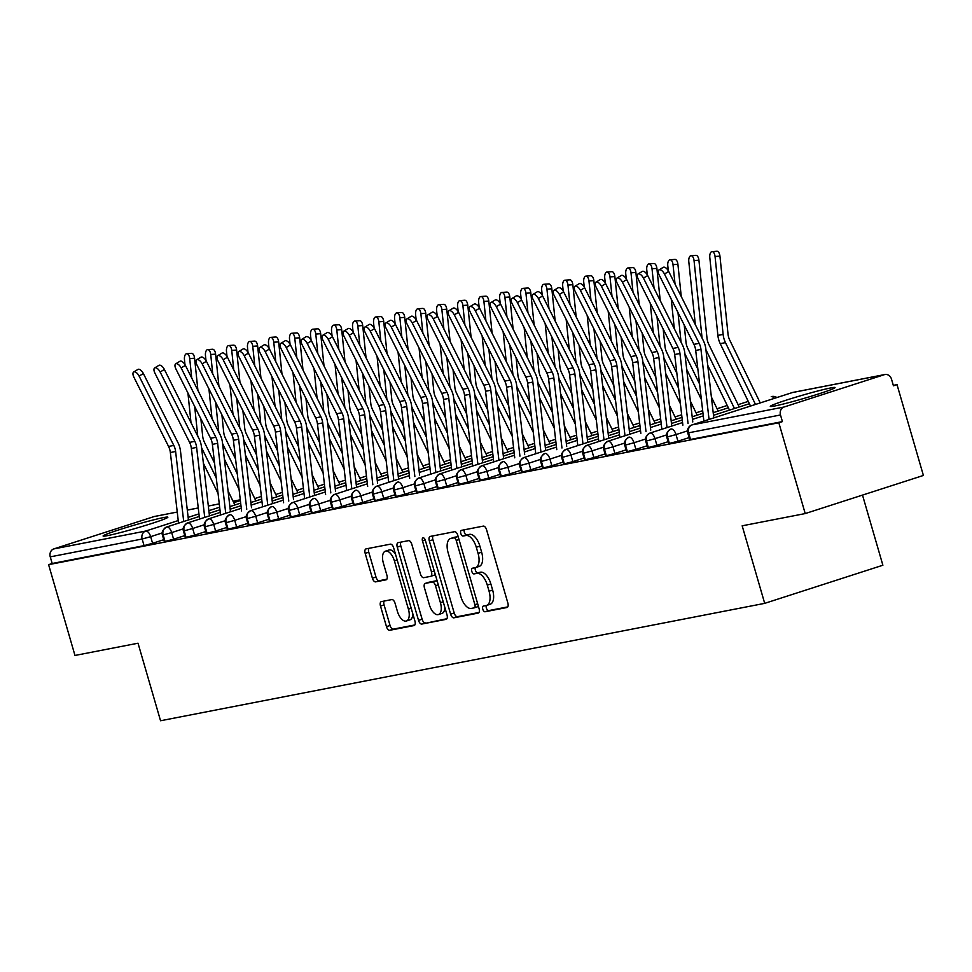 <?xml version="1.0" encoding="UTF-8"?>
<svg xmlns="http://www.w3.org/2000/svg" width="972" height="972" viewBox="0 0 972 972"><rect width="100%" height="100%" fill="white"/><g stroke="black" fill="none" stroke-linecap="round" stroke-linejoin="round"><path stroke-width="1.46" d="M482.792 609.201A2.977 1.458 -107.9 0 0 485.064 611.765L506.971 607.5A4.24 2.09 -107.9 0 0 507.092 607.476A4.24 2.09 -107.9 0 0 507.858 603.029L486.571 529.776A4.24 2.09 -107.9 0 0 483.327 526.107L461.408 530.36A2.977 1.458 -107.9 0 0 461.323 530.384A2.977 1.458 -107.9 0 0 460.801 533.494A2.977 1.458 -107.9 0 0 463.061 536.058L465.904 535.511A13.584 6.683 -107.9 0 1 476.292 547.248L478.066 553.36A13.584 6.683 -107.9 0 1 475.624 567.563A13.584 6.683 -107.9 0 1 475.247 567.66L472.404 568.219A2.977 1.458 -107.9 0 0 472.319 568.231A2.977 1.458 -107.9 0 0 471.797 571.342A2.977 1.458 -107.9 0 0 474.069 573.917L476.9 573.359A13.584 6.683 -107.9 0 1 487.288 585.108L489.062 591.207A13.584 6.683 -107.9 0 1 486.62 605.41A13.584 6.683 -107.9 0 1 486.243 605.52L483.4 606.066A2.977 1.458 -107.9 0 0 483.315 606.091A2.977 1.458 -107.9 0 0 482.792 609.201M486.352 605.495A2.977 1.458 -107.9 0 0 486.365 608.035A2.977 1.458 -107.9 0 0 488.637 610.61L507.773 606.893M464.349 529.789A2.977 1.458 -107.9 0 0 464.373 532.34A2.977 1.458 -107.9 0 0 466.645 534.904L469.488 534.357L465.904 535.511M475.344 567.636A2.977 1.458 -107.9 0 0 475.369 570.187A2.977 1.458 -107.9 0 0 477.641 572.763L480.484 572.204L476.9 573.359M163.418 517.602A33.728 1.737 163.8 0 1 167.864 517.201A33.728 1.737 163.8 0 1 144.208 525.828A33.728 1.737 163.8 0 1 107.54 535.621A33.728 1.737 163.8 0 1 103.093 536.022A33.728 1.737 163.8 0 1 126.749 527.395A33.728 1.737 163.8 0 1 163.418 517.602M830.61 387.962A33.728 1.737 163.8 0 1 835.057 387.561A33.728 1.737 163.8 0 1 811.401 396.187A33.728 1.737 163.8 0 1 774.733 405.98A33.728 1.737 163.8 0 1 770.286 406.381A33.728 1.737 163.8 0 1 793.942 397.755A33.728 1.737 163.8 0 1 830.61 387.962M381.376 601.595A4.24 2.09 -107.9 0 0 381.255 601.632A4.24 2.09 -107.9 0 0 380.502 606.066L386.467 626.624A4.24 2.09 -107.9 0 0 389.711 630.293L414.048 625.567A4.24 2.09 -107.9 0 0 414.169 625.531A4.24 2.09 -107.9 0 0 414.935 621.096L393.648 547.831A4.24 2.09 -107.9 0 0 390.404 544.162L366.067 548.888A4.24 2.09 -107.9 0 0 365.946 548.925A4.24 2.09 -107.9 0 0 365.18 553.36L372.398 578.194A4.24 2.09 -107.9 0 0 375.642 581.864L386.054 579.834A4.24 2.09 -107.9 0 0 386.176 579.798A4.24 2.09 -107.9 0 0 386.941 575.363L383.357 563.055A11.348 5.589 -107.9 0 1 385.398 551.173A11.348 5.589 -107.9 0 1 394.401 560.905L408.41 609.14A11.348 5.589 -107.9 0 1 406.381 621.011A11.348 5.589 -107.9 0 1 397.378 611.279L395.045 603.248A4.24 2.09 -107.9 0 0 391.789 599.578L381.376 601.595M884.326 374.682L792.447 392.53L692.173 424.873L784.052 407.013L884.326 374.682A6.488 5.638 79 0 1 884.897 374.524A6.488 5.638 79 0 1 891.506 379.165L893.438 385.799L897.022 384.645L923.4 475.454L805.217 513.568L778.827 422.759L782.411 421.605L780.492 414.971L688.601 432.819L690.533 439.453L782.411 421.605M805.217 513.568L742.171 525.816L764.697 603.357L160.55 720.75L138.024 643.209L74.978 655.456L48.6 564.659L778.827 422.759M450.619 614.158A4.24 2.09 -107.9 0 0 453.863 617.827L478.2 613.101A4.24 2.09 -107.9 0 0 478.321 613.065A4.24 2.09 -107.9 0 0 479.087 608.63L457.8 535.365A4.24 2.09 -107.9 0 0 454.556 531.696L430.219 536.423A4.24 2.09 -107.9 0 0 430.098 536.459A4.24 2.09 -107.9 0 0 429.332 540.894L450.619 614.158L454.203 613.004A4.24 2.09 -107.9 0 0 457.448 616.673L479.002 612.482M446.124 619.334L421.787 624.06A4.24 2.09 -107.9 0 1 418.543 620.391L397.256 547.127A4.24 2.09 -107.9 0 1 398.022 542.692A4.24 2.09 -107.9 0 1 398.143 542.655L408.556 540.639A4.24 2.09 -107.9 0 1 411.8 544.308L420.439 574.015A4.24 2.09 -107.9 0 0 423.683 577.684L430.584 576.347A4.24 2.09 -107.9 0 0 430.705 576.311A4.24 2.09 -107.9 0 0 431.471 571.876L422.48 540.942A2.977 1.458 -107.9 0 1 423.014 537.832A2.977 1.458 -107.9 0 1 425.372 540.383L447.011 614.863A4.24 2.09 -107.9 0 1 446.245 619.298A4.24 2.09 -107.9 0 1 446.124 619.334L446.367 619.249M764.697 603.357L882.88 565.23L862.504 495.088M784.052 407.013A6.488 5.638 79 0 0 780.492 414.971M48.6 564.659L52.184 563.493L50.252 556.859A6.488 5.638 -101 0 1 53.825 548.913L154.098 516.569A6.488 5.638 -101 0 1 154.669 516.424A6.488 5.638 -101 0 1 155.253 516.351M893.317 385.362L897.022 384.645M52.184 563.493L144.063 545.644L142.143 539.01L50.252 556.859M162.142 532.96L150.66 536.666L152.592 543.299L163.77 539.691M152.592 543.299L144.063 545.644M690.533 439.453L689.67 439.538L687.751 432.905L688.601 432.819A6.488 5.638 79 0 1 692.173 424.873A6.488 3.195 -107.9 0 0 691.991 424.922A6.488 3.195 -107.9 0 0 691.651 425.068M183.161 528.877L171.68 532.583L173.599 539.217L164.329 541.623L162.397 534.989L163.15 534.928A6.488 5.638 -101 0 1 166.722 526.97L199.248 516.484L166.637 526.994A6.488 3.195 -107.9 0 0 166.491 527.055M173.599 539.217L184.777 535.608M204.169 524.795L192.687 528.501L194.619 535.135L185.336 537.54L183.416 530.906L184.17 530.846A6.488 5.638 -101 0 1 187.73 522.887L220.255 512.402L187.645 522.912A6.488 3.195 -107.9 0 0 187.499 522.972M194.619 535.135L205.797 531.526M225.188 520.713L213.706 524.418L215.626 531.052L206.356 533.446L204.424 526.812L205.177 526.763A6.488 5.638 -101 0 1 208.749 518.805L241.275 508.32L208.664 518.829A6.488 3.195 -107.9 0 0 208.518 518.89M215.626 531.052L226.804 527.444M246.195 516.63L234.714 520.336L236.646 526.97L227.363 529.363L225.443 522.729L226.197 522.681A6.488 5.638 -101 0 1 229.757 514.723L229.684 514.747A6.488 3.195 -107.9 0 0 229.526 514.808M236.646 526.97L247.824 523.361M267.215 512.548L255.733 516.254L257.653 522.887L248.382 525.281L246.451 518.647L247.204 518.598A6.488 5.638 -101 0 1 250.776 510.64L283.302 500.155L250.691 510.665A6.488 3.195 -107.9 0 0 250.545 510.725M257.653 522.887L268.831 519.279M288.222 508.465L276.741 512.171L278.672 518.805L269.39 521.199L267.47 514.565L268.223 514.516A6.488 5.638 -101 0 1 271.783 506.558L271.71 506.582A6.488 3.195 -107.9 0 0 271.553 506.643M278.672 518.805L289.85 515.196M309.242 504.383L297.76 508.077L299.692 514.71L290.409 517.116L288.477 510.482L289.231 510.422A6.488 5.638 -101 0 1 292.803 502.475L325.328 491.99M299.692 514.71L310.858 511.114M330.249 500.301L318.767 503.994L320.699 510.628L311.417 513.034L309.497 506.4L310.25 506.339A6.488 5.638 -101 0 1 313.81 498.393L313.737 498.417A6.488 3.195 -107.9 0 0 313.579 498.478M320.699 510.628L331.877 507.032M351.269 496.218L339.787 499.912L341.719 506.546L332.436 508.951L330.504 502.317L331.258 502.257A6.488 5.638 -101 0 1 334.83 494.311L367.355 483.813L334.745 494.335A6.488 3.195 -107.9 0 0 334.599 494.384M341.719 506.546L352.897 502.949M372.288 492.124L360.806 495.829L362.726 502.463L353.456 504.869L351.524 498.235L352.277 498.174A6.488 5.638 -101 0 1 355.837 490.228L355.764 490.253A6.488 3.195 -107.9 0 0 355.606 490.301M362.726 502.463L373.904 498.867M393.296 488.041L381.814 491.747L383.746 498.381L374.463 500.787L372.531 494.153L373.284 494.092A6.488 5.638 -101 0 1 376.857 486.146L409.382 475.648L376.772 486.17A6.488 3.195 -107.9 0 0 376.626 486.219M383.746 498.381L394.924 494.772M414.315 483.959L402.833 487.665L404.753 494.298L395.483 496.704L393.551 490.07L394.304 490.01A6.488 5.638 -101 0 1 397.864 482.063L397.791 482.088A6.488 3.195 -107.9 0 0 397.633 482.136M404.753 494.298L415.931 490.69M435.322 479.876L423.841 483.582L425.772 490.216L416.49 492.622L414.57 485.988L415.323 485.927A6.488 5.638 -101 0 1 418.883 477.981L451.409 467.483L418.798 477.993A6.488 3.195 -107.9 0 0 418.653 478.054M425.772 490.216L436.95 486.608M456.342 475.794L444.86 479.5L446.78 486.134L437.509 488.539L435.578 481.905L436.331 481.845A6.488 5.638 -101 0 1 439.903 473.886L472.428 463.401L439.818 473.911A6.488 3.195 -107.9 0 0 439.672 473.972M446.78 486.134L457.958 482.525M477.349 471.712L465.867 475.417L467.799 482.051L458.517 484.457L456.597 477.823L457.35 477.762A6.488 5.638 -101 0 1 460.91 469.804L493.436 459.319L460.825 469.828A6.488 3.195 -107.9 0 0 460.679 469.889M467.799 482.051L478.977 478.443M498.369 467.629L486.887 471.335L488.807 477.969L479.536 480.375L477.604 473.741L478.358 473.68A6.488 5.638 -101 0 1 481.93 465.722L514.455 455.236L481.845 465.746A6.488 3.195 -107.9 0 0 481.699 465.807M488.807 477.969L499.985 474.36M519.376 463.547L507.894 467.253L509.826 473.886L500.544 476.28L498.624 469.646L499.377 469.598A6.488 5.638 -101 0 1 502.937 461.639L502.864 461.664A6.488 3.195 -107.9 0 0 502.706 461.724M509.826 473.886L521.004 470.278M540.396 459.464L528.914 463.17L530.833 469.804L521.563 472.198L519.631 465.564L520.385 465.515A6.488 5.638 -101 0 1 523.957 457.557L556.482 447.071L523.872 457.581A6.488 3.195 -107.9 0 0 523.726 457.642M530.833 469.804L542.012 466.196M561.403 455.382L549.921 459.088L551.853 465.722L542.57 468.115L540.651 461.481L541.404 461.433A6.488 5.638 -101 0 1 544.964 453.474L544.891 453.499A6.488 3.195 -107.9 0 0 544.733 453.56M551.853 465.722L563.031 462.113M582.422 451.3L570.941 455.005L572.873 461.639L563.59 464.033L561.658 457.399L562.411 457.35A6.488 5.638 -101 0 1 565.983 449.392L598.509 438.907L565.898 449.416A6.488 3.195 -107.9 0 0 565.753 449.477M572.873 461.639L584.038 458.031M603.43 447.217L591.948 450.911L593.88 457.545L584.597 459.95L582.678 453.317L583.431 453.256A6.488 5.638 -101 0 1 586.991 445.31L619.516 434.824M593.88 457.545L605.058 453.948M624.449 443.135L612.968 446.828L614.899 453.462L605.617 455.868L603.685 449.234L604.438 449.173A6.488 5.638 -101 0 1 608.01 441.227L640.536 430.742L607.925 441.252A6.488 3.195 -107.9 0 0 607.779 441.312M614.899 453.462L626.077 449.866M645.469 439.052L633.987 442.746L635.907 449.38L626.636 451.786L624.704 445.152L625.458 445.091A6.488 5.638 -101 0 1 629.018 437.145L628.945 437.169A6.488 3.195 -107.9 0 0 628.787 437.218M635.907 449.38L647.085 445.784M666.476 434.958L654.994 438.664L656.926 445.298L647.644 447.703L645.712 441.069L646.465 441.009A6.488 5.638 -101 0 1 650.037 433.062L682.563 422.565L649.952 433.087A6.488 3.195 -107.9 0 0 649.806 433.135M656.926 445.298L668.104 441.701M687.496 430.875L676.014 434.581L677.934 441.215L668.663 443.621L666.731 436.987L667.485 436.926A6.488 5.638 -101 0 1 671.044 428.98L670.972 429.004A6.488 3.195 -107.9 0 0 670.814 429.053M677.934 441.215L689.112 437.607M774.356 398.35A6.488 3.195 -107.9 0 0 771.331 396.637A6.488 3.195 -107.9 0 0 771.246 396.661L771.331 396.637A6.488 5.638 -101 0 1 771.574 396.564A6.488 5.638 -101 0 1 771.902 396.491A6.488 6.488 0 0 1 776.859 397.548M713.497 415.287L749.388 403.708L713.497 415.287M669.416 443.56L667.485 436.926L676.014 434.581A6.488 3.195 -107.9 0 0 671.044 428.98A6.488 3.195 -107.9 0 0 670.972 429.004C667.181 431.519 665.771 434.18 666.731 436.987M692.489 419.369L703.278 415.895L692.489 419.369M713.193 412.687L728.368 407.79L713.193 412.687M738.088 404.656L748.258 401.387L738.088 404.656M648.397 447.642L646.465 441.009L654.994 438.664A6.488 3.195 -107.9 0 0 650.037 433.062A6.488 3.195 -107.9 0 0 649.952 433.087C646.161 435.602 644.752 438.263 645.712 441.069M671.47 423.452L682.259 419.977L671.47 423.452M692.186 416.769L702.975 413.294L692.186 416.769M717.069 408.75L727.238 405.47L717.069 408.738M627.39 451.725L625.458 445.091L633.987 442.746A6.488 3.195 -107.9 0 0 629.018 437.145A6.488 3.195 -107.9 0 0 628.945 437.169C625.154 439.684 623.732 442.345 624.704 445.152M650.45 427.534L661.252 424.059L650.45 427.534M671.166 420.852L681.955 417.377L671.166 420.852M696.061 412.833L702.671 410.694L696.061 412.821M606.37 455.807L604.438 449.173L612.968 446.828A6.488 3.195 -107.9 0 0 608.01 441.227A6.488 3.195 -107.9 0 0 607.925 441.252C604.134 443.767 602.725 446.44 603.685 449.234M629.443 431.617L640.232 428.142L629.443 431.617M650.159 424.934L660.948 421.459L650.159 424.934M675.042 416.915L681.664 414.777L675.042 416.915M585.351 459.89L583.431 453.256L591.948 450.911A6.488 3.195 -107.9 0 0 586.991 445.31A6.488 3.195 -107.9 0 0 586.918 445.334A6.488 3.195 -107.9 0 0 586.76 445.395M608.423 435.699L619.225 432.224L608.423 435.699M629.139 429.017L639.928 425.542L629.139 429.017M654.034 420.998L660.644 418.859L654.022 420.998M564.343 463.984L562.411 457.35L570.941 455.005A6.488 3.195 -107.9 0 0 565.983 449.392A6.488 3.195 -107.9 0 0 565.898 449.416C562.108 451.944 560.698 454.604 561.658 457.399M587.416 439.781L598.205 436.307L587.416 439.781M608.132 433.099L618.921 429.624L608.132 433.099M633.015 425.08L639.637 422.942L633.015 425.08M543.324 468.067L541.404 461.433L549.921 459.088A6.488 3.195 -107.9 0 0 544.964 453.474A6.488 3.195 -107.9 0 0 544.891 453.499C541.1 456.026 539.679 458.687 540.651 461.481M566.397 443.864L577.198 440.389L566.397 443.864M587.112 437.193L597.902 433.706L587.112 437.181M611.995 429.162L618.617 427.024L611.995 429.162M522.316 472.149L520.385 465.515L528.914 463.17A6.488 3.195 -107.9 0 0 523.957 457.557A6.488 3.195 -107.9 0 0 523.872 457.581C520.081 460.108 518.671 462.769 519.631 465.564M545.389 447.946L556.178 444.471L545.389 447.946M566.105 441.276L576.894 437.789L566.105 441.264M590.988 433.245L597.61 431.106L590.988 433.245M501.297 476.231L499.377 469.598L507.894 467.253A6.488 3.195 -107.9 0 0 502.937 461.639A6.488 3.195 -107.9 0 0 502.864 461.664C499.073 464.191 497.652 466.852 498.624 469.646M524.37 452.041L535.159 448.554L524.37 452.029M545.085 445.358L555.875 441.871L545.085 445.358M569.969 437.327L576.59 435.189L569.969 437.327M480.29 480.314L478.358 473.68L486.887 471.335A6.488 3.195 -107.9 0 0 481.93 465.722A6.488 3.195 -107.9 0 0 481.845 465.746C478.054 468.273 476.645 470.934 477.604 473.741M503.362 456.123L514.152 452.636L503.362 456.111M524.078 449.441L534.867 445.954L524.078 449.441M548.961 441.41L555.583 439.271L548.961 441.41M459.27 484.396L457.35 477.762L465.867 475.417A6.488 3.195 -107.9 0 0 460.91 469.804A6.488 3.195 -107.9 0 0 460.825 469.828C457.034 472.356 455.625 475.016 456.597 477.823M482.343 460.206L493.132 456.719L482.343 460.206M503.059 453.523L513.848 450.036L503.059 453.523M527.942 445.492L534.564 443.366L527.942 445.492M438.263 488.479L436.331 481.845L444.86 479.5A6.488 3.195 -107.9 0 0 439.903 473.886A6.488 3.195 -107.9 0 0 439.818 473.911C436.027 476.438 434.618 479.099 435.578 481.905M461.336 464.288L472.125 460.801L461.336 464.288M482.039 457.605L492.84 454.118L482.039 457.605M506.934 449.574L513.544 447.448L506.934 449.574M417.243 492.561L415.323 485.927L423.841 483.582A6.488 3.195 -107.9 0 0 418.883 477.981A6.488 3.195 -107.9 0 0 418.798 477.993C415.008 480.52 413.598 483.181 414.57 485.988M440.316 468.37L451.105 464.883L440.316 468.37M471.821 458.201L461.032 461.688L471.821 458.213M492.537 451.518L485.915 453.657L492.537 451.53M396.236 496.643L394.304 490.01L402.833 487.665A6.488 3.195 -107.9 0 0 397.864 482.063A6.488 3.195 -107.9 0 0 397.791 482.088C394 484.603 392.591 487.264 393.551 490.07M419.309 472.453L430.098 468.966L419.309 472.453M440.012 465.77L450.814 462.295L440.012 465.77M464.908 457.739L471.517 455.613L464.908 457.739M375.216 500.726L373.284 494.092L381.814 491.747A6.488 3.195 -107.9 0 0 376.857 486.146A6.488 3.195 -107.9 0 0 376.772 486.17C372.981 488.685 371.571 491.346 372.531 494.153M398.289 476.535L409.078 473.06L398.289 476.535M419.005 469.853L429.794 466.378L419.005 469.853M443.888 461.822L450.51 459.695L443.888 461.822M354.209 504.808L352.277 498.174L360.806 495.829A6.488 3.195 -107.9 0 0 355.837 490.228A6.488 3.195 -107.9 0 0 355.764 490.253C351.973 492.768 350.552 495.428 351.524 498.235M377.27 480.618L388.071 477.143L377.27 480.618M397.985 473.935L408.775 470.46L397.985 473.935M422.881 465.916L429.49 463.778L422.881 465.904M333.189 508.891L331.258 502.257L339.787 499.912A6.488 3.195 -107.9 0 0 334.83 494.311A6.488 3.195 -107.9 0 0 334.745 494.335C330.954 496.85 329.544 499.511 330.504 502.317M356.262 484.7L367.052 481.225L356.262 484.7M376.978 478.017L387.767 474.543L376.978 478.017M401.861 469.998L408.483 467.86L401.861 469.986M312.17 512.973L310.25 506.339L318.767 503.994A6.488 3.195 -107.9 0 0 313.81 498.393A6.488 3.195 -107.9 0 0 313.737 498.417C309.947 500.932 308.525 503.605 309.497 506.4M335.243 488.782L346.044 485.307L335.243 488.782M355.959 482.1L366.748 478.625L355.959 482.1M380.854 474.081L387.464 471.942L380.842 474.081M291.163 517.055L289.231 510.422L297.76 508.077A6.488 3.195 -107.9 0 0 292.803 502.475A6.488 3.195 -107.9 0 0 292.718 502.5A6.488 3.195 -107.9 0 0 292.572 502.56M314.235 492.865L325.025 489.39L314.235 492.865M334.951 486.182L345.74 482.707L334.951 486.182M359.834 478.163L366.456 476.025L359.834 478.163M270.143 521.15L268.223 514.516L276.741 512.171A6.488 3.195 -107.9 0 0 271.783 506.558A6.488 3.195 -107.9 0 0 271.71 506.582C267.92 509.109 266.498 511.77 267.47 514.565M293.216 496.947L304.017 493.472L293.216 496.947M313.932 490.265L324.721 486.79L313.932 490.265M338.815 482.246L345.437 480.107L338.815 482.246M249.136 525.232L247.204 518.598L255.733 516.254A6.488 3.195 -107.9 0 0 250.776 510.64A6.488 3.195 -107.9 0 0 250.691 510.665C246.9 513.192 245.491 515.853 246.451 518.647M272.209 501.03L282.998 497.555L272.209 501.03M292.924 494.359L303.714 490.872L292.924 494.347M317.808 486.328L324.429 484.19L317.808 486.328M228.116 529.315L226.197 522.681L234.714 520.336A6.488 3.195 -107.9 0 0 229.757 514.723A6.488 3.195 -107.9 0 0 229.684 514.747C225.893 517.274 224.471 519.935 225.443 522.729M251.189 505.112L261.978 501.637L251.189 505.112M271.905 498.442L282.694 494.955L271.905 498.429M296.788 490.41L303.41 488.272L296.788 490.41M207.109 533.397L205.177 526.763L213.706 524.418A6.488 3.195 -107.9 0 0 208.749 518.805A6.488 3.195 -107.9 0 0 208.664 518.829C204.873 521.357 203.464 524.017 204.424 526.812M230.182 509.207L240.971 505.719L230.182 509.194M250.898 502.524L261.687 499.037L250.898 502.524M275.781 494.493L282.402 492.354L275.781 494.493M186.089 537.48L184.17 530.846L192.687 528.501A6.488 3.195 -107.9 0 0 187.73 522.887A6.488 3.195 -107.9 0 0 187.645 522.912C183.854 525.439 182.444 528.1 183.416 530.906M209.162 513.289L219.951 509.802L209.162 513.277M229.878 506.606L240.667 503.119L229.878 506.606M254.761 498.575L261.383 496.437L254.761 498.575M165.082 541.562L163.15 534.928L171.68 532.583A6.488 3.195 -107.9 0 0 166.722 526.97A6.488 3.195 -107.9 0 0 166.637 526.994C162.846 529.521 161.437 532.182 162.397 534.989M489.827 604.365A13.584 6.683 -107.9 0 0 490.204 604.256A13.584 6.683 -107.9 0 0 492.634 590.053L489.062 591.207M480.484 572.204A13.584 6.683 -107.9 0 1 490.86 583.953L492.634 590.053M478.832 566.506A13.584 6.683 -107.9 0 0 479.208 566.409A13.584 6.683 -107.9 0 0 481.638 552.205L478.066 553.36M469.488 534.357A13.584 6.683 -107.9 0 1 479.864 546.094L481.638 552.205M432.99 535.888A4.24 2.09 -107.9 0 0 432.917 539.739L454.203 613.004M474.275 607.84A2.977 1.458 -107.9 0 0 474.36 607.816A2.977 1.458 -107.9 0 0 474.895 604.706L456.208 540.408A2.977 1.458 -107.9 0 0 453.936 537.832L450.947 538.415A13.584 6.683 -107.9 0 0 450.558 538.512A13.584 6.683 -107.9 0 0 448.128 552.728L460.898 596.674A13.584 6.683 -107.9 0 0 471.286 608.423L474.275 607.84M474.445 607.792L477.86 606.686A2.977 1.458 -107.9 0 0 477.945 606.662A2.977 1.458 -107.9 0 0 478.406 606.285M458.225 536.836A2.977 1.458 -107.9 0 0 457.52 536.678L453.936 537.832M453.778 537.504A13.584 6.683 -107.9 0 1 454.143 537.358A13.584 6.683 -107.9 0 1 454.532 537.261L457.52 536.678M446.926 618.714L421.787 624.06M400.914 542.121A4.24 2.09 -107.9 0 0 400.841 545.972L422.127 619.237A4.24 2.09 -107.9 0 0 425.372 622.906M430.827 576.262L434.168 575.181A4.24 2.09 -107.9 0 0 434.29 575.157A4.24 2.09 -107.9 0 0 435.177 574.124M429.393 604.839A11.348 5.589 -107.9 0 0 438.396 614.571A11.348 5.589 -107.9 0 0 440.425 602.701L435.492 585.703A4.24 2.09 -107.9 0 0 432.248 582.034L425.335 583.382A4.24 2.09 -107.9 0 0 425.214 583.419A4.24 2.09 -107.9 0 0 424.448 587.853L429.393 604.839M438.396 614.571L441.968 613.417A11.348 5.589 -107.9 0 0 444.848 607.415M437.303 581.463A4.24 2.09 -107.9 0 0 435.821 580.879L432.248 582.034M428.676 582.301A4.24 2.09 -107.9 0 1 428.798 582.252A4.24 2.09 -107.9 0 1 428.919 582.228L435.821 580.879M406.381 621.011L409.953 619.857A11.348 5.589 -107.9 0 0 412.833 613.854M395.495 554.198A11.348 5.589 -107.9 0 0 388.982 550.018L385.398 551.173M368.85 548.354A4.24 2.09 -107.9 0 0 368.765 552.205L375.982 577.04A4.24 2.09 -107.9 0 0 379.226 580.709L386.856 579.215M384.159 601.061A4.24 2.09 -107.9 0 0 384.074 604.912L390.051 625.47A4.24 2.09 -107.9 0 0 393.296 629.139L414.85 624.947M712.026 251.614L716.899 251.25A5.407 2.661 85.7 0 1 719.936 256.134L715.052 256.499A5.407 2.661 -94.3 0 0 712.026 251.614A5.407 2.661 -94.3 0 0 709.803 257.519L717.883 335.413A21.615 18.784 79 0 0 720.228 343.651L750.518 406.041M760.226 402.906L729.741 340.127A16.002 13.9 -101 0 1 728.016 334.028L719.936 256.134M715.052 256.499L723.132 334.392A21.615 18.784 79 0 0 725.477 342.63L755.487 404.437M664.471 274.019A5.407 2.552 -121.3 0 0 659.028 269.912A5.407 2.552 -121.3 0 0 659.21 275.04L693.911 344.355L699.16 343.335L664.471 274.019L668.7 271.443L703.4 340.759A21.615 18.784 -101 0 1 705.83 348.972L713.8 417.887M659.028 269.912L663.269 267.336A5.407 2.552 58.7 0 1 668.7 271.443M709.05 419.418L700.958 349.41A16.002 13.9 79 0 0 699.16 343.335M703.874 421.083L695.709 350.43A16.002 13.9 79 0 0 693.911 344.355M691.007 255.709L695.891 255.332A5.407 2.661 85.7 0 1 698.917 260.217L694.044 260.581A5.407 2.661 -94.3 0 0 691.007 255.709A5.407 2.661 -94.3 0 0 688.796 261.602L695.332 324.648M739.218 406.989L708.734 344.21A16.002 13.9 -101 0 1 706.996 338.11L698.917 260.217M694.044 260.581L702.088 338.159M707.713 365.253L729.498 410.123M705.915 349.713L734.468 408.519M670 259.791L674.872 259.415A5.407 2.661 85.7 0 1 677.909 264.299L673.025 264.663A5.407 2.661 -94.3 0 0 670 259.791A5.407 2.661 -94.3 0 0 667.776 265.684L668.299 270.702M718.199 411.071L711.395 397.038M697.884 369.226L687.714 348.292A16.002 13.9 -101 0 1 685.989 342.193L684.203 324.964M681.251 296.509L677.909 264.299M673.025 264.663L675.042 284.128M677.994 312.571L681.068 342.241M671.239 299.072L674.313 328.73M686.694 369.336L701.395 399.589M684.908 353.796L699.597 384.049M713.108 411.873L713.46 412.602M648.98 263.874L653.864 263.509A5.407 2.661 85.7 0 1 656.89 268.381L652.018 268.746A5.407 2.661 -94.3 0 0 648.98 263.874A5.407 2.661 -94.3 0 0 646.757 269.766L647.279 274.784M697.191 415.153L690.375 401.12M676.864 373.309L666.707 352.374A16.002 13.9 -101 0 1 664.97 346.287L663.183 329.046M660.231 300.591L656.89 268.381M652.018 268.746L654.034 288.21M656.987 316.653L660.061 346.324M650.219 303.155L653.306 332.813M665.686 373.418L680.376 403.672M663.888 357.878L678.578 388.132M692.088 415.955L692.441 416.684M627.973 267.956L632.845 267.592A5.407 2.661 85.7 0 1 635.882 272.464L630.998 272.828A5.407 2.661 -94.3 0 0 627.973 267.956A5.407 2.661 -94.3 0 0 625.749 273.849L626.272 278.879M676.172 419.236L669.356 405.215M655.857 377.391L645.687 356.457A16.002 13.9 -101 0 1 643.962 350.37L642.176 333.129M639.224 304.686L635.882 272.464M630.998 272.828L633.015 292.293M635.967 320.748L639.041 350.406M629.212 307.237L632.286 336.895M644.667 377.5L659.368 407.766M642.881 361.961L657.57 392.214M671.081 420.038L671.433 420.767M643.452 278.101A5.407 2.552 -121.3 0 0 638.021 273.995A5.407 2.552 -121.3 0 0 638.203 279.122L672.891 348.438L678.14 347.417L643.452 278.101L647.692 275.538L682.38 344.853A21.615 18.784 -101 0 1 684.823 353.055L692.781 421.97M638.021 273.995L642.261 271.419A5.407 2.552 58.7 0 1 647.692 275.538M688.042 423.488L679.95 353.492A16.002 13.9 79 0 0 678.14 347.417M682.866 425.165L674.689 354.513A16.002 13.9 79 0 0 672.891 348.438M622.444 282.184A5.407 2.552 -121.3 0 0 617.001 278.077A5.407 2.552 -121.3 0 0 617.184 283.204L651.872 352.52L657.133 351.5L622.444 282.184L626.673 279.62L661.361 348.936A21.615 18.784 -101 0 1 663.803 357.137L671.774 426.052M617.001 278.077L621.242 275.501A5.407 2.552 58.7 0 1 626.673 279.62M667.023 427.583L658.931 357.575A16.002 13.9 79 0 0 657.133 351.5M661.847 429.247L653.682 358.595A16.002 13.9 79 0 0 651.872 352.52M601.425 286.278A5.407 2.552 -121.3 0 0 595.994 282.159A5.407 2.552 -121.3 0 0 596.176 287.299L630.864 356.615L636.113 355.594L601.425 286.278L605.665 283.703L640.354 353.018A21.615 18.784 -101 0 1 642.784 361.22L650.754 430.134M595.994 282.159L600.234 279.596A5.407 2.552 58.7 0 1 605.665 283.703M646.016 431.665L637.924 361.657A16.002 13.9 79 0 0 636.113 355.594M640.84 433.33L632.663 362.678A16.002 13.9 79 0 0 630.864 356.615M580.406 290.361A5.407 2.552 -121.3 0 0 574.974 286.242A5.407 2.552 -121.3 0 0 575.157 291.381L609.845 360.697L615.106 359.676L580.406 290.361L584.646 287.785L619.334 357.101A21.615 18.784 -101 0 1 621.776 365.302L629.747 434.217M574.974 286.242L579.215 283.678A5.407 2.552 58.7 0 1 584.646 287.785M624.996 435.748L616.904 365.739A16.002 13.9 79 0 0 615.106 359.676M619.82 437.412L611.655 366.76A16.002 13.9 79 0 0 609.845 360.697M606.953 272.038L611.838 271.674A5.407 2.661 85.7 0 1 614.863 276.546L609.991 276.911A5.407 2.661 -94.3 0 0 606.953 272.038A5.407 2.661 -94.3 0 0 604.73 277.931L605.252 282.961M655.164 423.318L648.348 409.297M634.838 381.474L624.68 360.539A16.002 13.9 -101 0 1 622.943 354.452L621.157 337.211M618.204 308.768L614.863 276.546M609.991 276.911L612.008 296.375M614.96 324.83L618.034 354.488M608.193 311.319L611.267 340.978M623.659 381.583L638.349 411.849M621.861 366.043L636.551 396.309M650.061 424.12L650.414 424.849M559.398 294.443A5.407 2.552 -121.3 0 0 553.967 290.336A5.407 2.552 -121.3 0 0 554.149 295.464L588.838 364.779L594.086 363.759L559.398 294.443L563.639 291.867L598.327 361.183A21.615 18.784 -101 0 1 600.757 369.384L608.727 438.299M553.967 290.336L558.195 287.761A5.407 2.552 58.7 0 1 563.639 291.867M603.989 439.83L595.897 369.822A16.002 13.9 79 0 0 594.086 363.759M598.801 441.495L590.636 370.842A16.002 13.9 79 0 0 588.838 364.779M585.946 276.121L590.818 275.756A5.407 2.661 85.7 0 1 593.856 280.629L588.971 280.993A5.407 2.661 -94.3 0 0 585.946 276.121A5.407 2.661 -94.3 0 0 583.722 282.014L584.245 287.044M634.145 427.401L627.329 413.379M613.83 385.556L603.661 364.622A16.002 13.9 -101 0 1 601.935 358.534L600.137 341.293M597.197 312.85L593.856 280.629M588.971 280.993L590.988 300.457M593.941 328.913L597.015 358.571M587.185 315.402L590.259 345.06M602.64 385.665L617.342 415.931M600.842 370.125L615.543 400.391M629.042 428.202L629.406 428.931M564.926 280.203L569.811 279.839A5.407 2.661 85.7 0 1 572.836 284.711L567.964 285.075A5.407 2.661 -94.3 0 0 564.926 280.203A5.407 2.661 -94.3 0 0 562.703 286.108L563.225 291.126M613.125 431.483L606.321 417.462M592.811 389.638L582.653 368.704A16.002 13.9 -101 0 1 580.916 362.617L579.13 345.376M576.177 316.933L572.836 284.711M567.964 285.075L569.981 304.54M572.933 332.995L576.007 362.653M566.166 319.484L569.24 349.142M581.633 389.748L596.322 420.013M579.834 374.208L594.524 404.474M608.035 432.285L608.387 433.014M543.919 284.286L548.791 283.921A5.407 2.661 85.7 0 1 551.829 288.793L546.944 289.17A5.407 2.661 -94.3 0 0 543.919 284.286A5.407 2.661 -94.3 0 0 541.696 290.191L542.218 295.209M592.118 435.578L585.302 421.544M571.791 393.721L561.634 372.786A16.002 13.9 -101 0 1 559.896 366.699L558.11 349.47M555.17 321.015L551.829 288.793M546.944 289.17L548.961 308.622M551.914 337.077L554.988 366.736M545.158 323.567L548.232 353.225M560.613 393.83L575.303 424.096M558.815 378.29L573.516 408.556M587.015 436.367L587.38 437.096M522.9 288.368L527.784 288.004A5.407 2.661 85.7 0 1 530.809 292.888L525.937 293.252A5.407 2.661 -94.3 0 0 522.9 288.368A5.407 2.661 -94.3 0 0 520.676 294.273L521.199 299.291M571.099 439.66L564.295 425.627M550.784 397.803L540.614 376.881A16.002 13.9 -101 0 1 538.889 370.782L537.103 353.553M534.15 325.098L530.809 292.888M525.937 293.252L527.954 312.705M530.906 341.16L533.98 370.818M524.139 327.649L527.213 357.307M539.606 397.913L554.295 428.178M537.808 382.373L552.497 412.638M566.008 440.462L566.36 441.191M538.379 298.526A5.407 2.552 -121.3 0 0 532.948 294.419A5.407 2.552 -121.3 0 0 533.13 299.546L567.818 368.862L573.079 367.841L538.379 298.526L542.619 295.95L577.307 365.265A21.615 18.784 -101 0 1 579.749 373.467L587.72 442.382M532.948 294.419L537.188 291.843A5.407 2.552 58.7 0 1 542.619 295.95M582.969 443.912L574.877 373.904A16.002 13.9 79 0 0 573.079 367.841M577.793 445.577L569.628 374.925A16.002 13.9 79 0 0 567.818 368.862M517.371 302.608A5.407 2.552 -121.3 0 0 511.94 298.501A5.407 2.552 -121.3 0 0 512.11 303.629L546.811 372.944L552.06 371.924L517.371 302.608L521.612 300.032L556.3 369.348A21.615 18.784 -101 0 1 558.73 377.549L566.7 446.464M511.94 298.501L516.168 295.925A5.407 2.552 58.7 0 1 521.612 300.032M561.962 447.995L553.858 377.987A16.002 13.9 79 0 0 552.06 371.924M556.774 449.659L548.609 379.007A16.002 13.9 79 0 0 546.811 372.944M496.352 306.69A5.407 2.552 -121.3 0 0 490.921 302.584A5.407 2.552 -121.3 0 0 491.103 307.711L525.791 377.027L531.052 376.006L496.352 306.69L500.592 304.115L535.28 373.43A21.615 18.784 -101 0 1 537.723 381.632L545.681 450.546M490.921 302.584L495.161 300.008A5.407 2.552 58.7 0 1 500.592 304.115M540.942 452.077L532.85 382.081A16.002 13.9 79 0 0 531.052 376.006M535.766 453.742L527.602 383.102A16.002 13.9 79 0 0 525.791 377.027M475.344 310.773A5.407 2.552 -121.3 0 0 469.913 306.666A5.407 2.552 -121.3 0 0 470.084 311.793L504.784 381.109L510.033 380.088L475.344 310.773L479.573 308.197L514.273 377.513A21.615 18.784 -101 0 1 516.703 385.714L524.673 454.629M469.913 306.666L474.142 304.09A5.407 2.552 58.7 0 1 479.573 308.197M519.935 456.16L511.831 386.163A16.002 13.9 79 0 0 510.033 380.088M514.747 457.836L506.582 387.184A16.002 13.9 79 0 0 504.784 381.109M501.892 292.451L506.764 292.086A5.407 2.661 85.7 0 1 509.802 296.97L504.918 297.335A5.407 2.661 -94.3 0 0 501.892 292.451A5.407 2.661 -94.3 0 0 499.669 298.355L500.191 303.373M550.091 443.742L543.275 429.709M529.764 401.886L519.607 380.963A16.002 13.9 -101 0 1 517.869 374.864L516.083 357.635M513.131 329.18L509.802 296.97M504.918 297.335L506.934 316.787M509.887 345.242L512.961 374.9M503.132 331.731L506.205 361.39M518.586 402.007L533.276 432.261M516.788 386.467L531.49 416.721M544.988 444.544L545.341 445.273M480.873 296.533L485.757 296.168A5.407 2.661 85.7 0 1 488.782 301.053L483.91 301.417A5.407 2.661 -94.3 0 0 480.873 296.533A5.407 2.661 -94.3 0 0 478.649 302.438L479.172 307.456M529.072 447.825L522.268 433.791M508.757 405.968L498.587 385.046A16.002 13.9 -101 0 1 496.862 378.946L495.076 361.718M492.124 333.262L488.782 301.053M483.91 301.417L485.927 320.869M488.867 349.325L491.954 378.983M482.112 335.814L485.186 365.484M497.579 406.089L512.268 436.343M495.781 390.55L510.47 420.803M523.981 448.627L524.333 449.356M459.865 300.615L464.738 300.251A5.407 2.661 85.7 0 1 467.763 305.135L462.891 305.5A5.407 2.661 -94.3 0 0 459.865 300.615A5.407 2.661 -94.3 0 0 457.642 306.52L458.152 311.538M508.064 451.907L501.248 437.874M487.737 410.05L477.58 389.128A16.002 13.9 -101 0 1 475.843 383.029L474.057 365.8M471.104 337.345L467.763 305.135M462.891 305.5L464.908 324.952M467.86 353.407L470.934 383.065M461.105 339.896L464.179 369.567M476.559 410.172L491.249 440.425M474.761 394.632L489.451 424.886M502.961 452.709L503.314 453.438M438.846 304.698L443.718 304.333A5.407 2.661 85.7 0 1 446.756 309.218L441.871 309.582A5.407 2.661 -94.3 0 0 438.846 304.698A5.407 2.661 -94.3 0 0 436.622 310.603L437.145 315.621M487.045 455.99L480.241 441.956M466.73 414.133L456.561 393.21A16.002 13.9 -101 0 1 454.835 387.111L453.049 369.882M450.097 341.427L446.756 309.218M441.871 309.582L443.9 329.046M446.841 357.489L449.927 387.148M440.085 343.979L443.159 373.649M455.552 414.254L470.241 444.508M453.754 398.714L468.443 428.968M481.954 456.791L482.306 457.52M417.826 308.78L422.711 308.416A5.407 2.661 85.7 0 1 425.736 313.3L420.864 313.664A5.407 2.661 -94.3 0 0 417.826 308.78A5.407 2.661 -94.3 0 0 415.615 314.685L416.125 319.703M466.038 460.072L459.221 446.039M445.711 418.227L435.553 397.293A16.002 13.9 -101 0 1 433.816 391.194L432.03 373.965M429.077 345.51L425.736 313.3M420.864 313.664L422.881 333.129M425.833 361.572L428.907 391.23M419.066 348.073L422.152 377.731M434.533 418.337L449.222 448.59M432.734 402.797L447.424 433.05M460.935 460.874L461.287 461.603M454.325 314.855A5.407 2.552 -121.3 0 0 448.894 310.748A5.407 2.552 -121.3 0 0 449.076 315.876L483.764 385.191L489.025 384.171L454.325 314.855L458.565 312.279L493.254 381.595A21.615 18.784 -101 0 1 495.696 389.796L503.654 458.711M448.894 310.748L453.134 308.173A5.407 2.552 58.7 0 1 458.565 312.279M498.915 460.242L490.824 390.246A16.002 13.9 79 0 0 489.025 384.171M493.74 461.919L485.563 391.266A16.002 13.9 79 0 0 483.764 385.191M433.318 318.938A5.407 2.552 -121.3 0 0 427.887 314.831A5.407 2.552 -121.3 0 0 428.057 319.958L462.757 389.274L468.006 388.253L433.318 318.938L437.546 316.362L472.246 385.677A21.615 18.784 -101 0 1 474.676 393.879L482.647 462.793M427.887 314.831L432.115 312.255A5.407 2.552 58.7 0 1 437.546 316.362M477.896 464.324L469.804 394.328A16.002 13.9 79 0 0 468.006 388.253M472.72 466.001L464.555 395.349A16.002 13.9 79 0 0 462.757 389.274M412.298 323.02A5.407 2.552 -121.3 0 0 406.867 318.913A5.407 2.552 -121.3 0 0 407.049 324.041L441.738 393.356L446.986 392.336L412.298 323.02L416.538 320.444L451.227 389.76A21.615 18.784 -101 0 1 453.669 397.973L461.627 466.876M406.867 318.913L411.107 316.337A5.407 2.552 58.7 0 1 416.538 320.444M456.889 468.407L448.797 398.411A16.002 13.9 79 0 0 446.986 392.336M451.713 470.084L443.536 399.431A16.002 13.9 79 0 0 441.738 393.356M391.291 327.102A5.407 2.552 -121.3 0 0 385.848 322.996A5.407 2.552 -121.3 0 0 386.03 328.123L420.73 397.439L425.979 396.418L391.291 327.102L395.519 324.527L430.219 393.842A21.615 18.784 -101 0 1 432.649 402.056L440.62 470.958M385.848 322.996L390.088 320.42A5.407 2.552 58.7 0 1 395.519 324.527M435.869 472.489L427.777 402.493A16.002 13.9 79 0 0 425.979 396.418M430.693 474.166L422.528 403.514A16.002 13.9 79 0 0 420.73 397.439M370.271 331.185A5.407 2.552 -121.3 0 0 364.84 327.078A5.407 2.552 -121.3 0 0 365.022 332.205L399.711 401.521L404.96 400.5L370.271 331.185L374.512 328.609L409.2 397.925A21.615 18.784 -101 0 1 411.642 406.138L419.6 475.041M364.84 327.078L369.081 324.502A5.407 2.552 58.7 0 1 374.512 328.609M414.862 476.572L406.77 406.575A16.002 13.9 79 0 0 404.96 400.5M409.686 478.248L401.509 407.596A16.002 13.9 79 0 0 399.711 401.521M396.819 312.863L401.691 312.498A5.407 2.661 85.7 0 1 404.729 317.382L399.844 317.747A5.407 2.661 -94.3 0 0 396.819 312.863A5.407 2.661 -94.3 0 0 394.596 318.767L395.118 323.785M445.018 464.154L438.202 450.121M424.703 422.31L414.534 401.375A16.002 13.9 -101 0 1 412.808 395.276L411.022 378.047M408.07 349.592L404.729 317.382M399.844 317.747L401.861 337.211M404.814 365.654L407.888 395.312M398.058 352.156L401.132 381.814M413.513 422.419L428.215 452.673M411.727 406.879L426.416 437.133M439.927 464.956L440.28 465.685M349.264 335.267A5.407 2.552 -121.3 0 0 343.821 331.16A5.407 2.552 -121.3 0 0 344.003 336.288L378.691 405.603L383.952 404.583L349.264 335.267L353.492 332.703L388.18 402.019A21.615 18.784 -101 0 1 390.623 410.22L398.593 479.135M343.821 331.16L348.061 328.585A5.407 2.552 58.7 0 1 353.492 332.703M393.842 480.654L385.75 410.658A16.002 13.9 79 0 0 383.952 404.583M388.666 482.331L380.502 411.678A16.002 13.9 79 0 0 378.691 405.603M375.8 316.957L380.684 316.58A5.407 2.661 85.7 0 1 383.709 321.465L378.837 321.829A5.407 2.661 -94.3 0 0 375.8 316.957A5.407 2.661 -94.3 0 0 373.576 322.85L374.099 327.868M424.011 468.237L417.195 454.203M403.684 426.392L393.526 405.458A16.002 13.9 -101 0 1 391.789 399.358L390.003 382.13M387.05 353.674L383.709 321.465M378.837 321.829L380.854 341.293M383.806 369.737L386.88 399.407M377.039 356.238L380.125 385.896M392.506 426.501L407.195 456.755M390.708 410.962L405.397 441.215M418.908 469.039L419.26 469.768M328.244 339.35A5.407 2.552 -121.3 0 0 322.813 335.243A5.407 2.552 -121.3 0 0 322.996 340.37L357.684 409.686L362.933 408.665L328.244 339.35L332.485 336.786L367.173 406.102A21.615 18.784 -101 0 1 369.603 414.303L377.573 483.218M322.813 335.243L327.054 332.667A5.407 2.552 58.7 0 1 332.485 336.786M372.835 484.749L364.743 414.74A16.002 13.9 79 0 0 362.933 408.665M367.659 486.413L359.482 415.761A16.002 13.9 79 0 0 357.684 409.686M354.792 321.039L359.664 320.675A5.407 2.661 85.7 0 1 362.702 325.547L357.817 325.912A5.407 2.661 -94.3 0 0 354.792 321.039A5.407 2.661 -94.3 0 0 352.569 326.932L353.091 331.95M402.991 472.319L396.175 458.286M382.676 430.475L372.507 409.54A16.002 13.9 -101 0 1 370.782 403.453L368.995 386.212M366.043 357.757L362.702 325.547M357.817 325.912L359.834 345.376M362.787 373.819L365.861 403.489M356.031 360.32L359.105 389.979M371.486 430.584L386.188 460.837M369.7 415.044L384.39 445.298M397.9 473.121L398.253 473.85M307.225 343.444A5.407 2.552 -121.3 0 0 301.794 339.325A5.407 2.552 -121.3 0 0 301.976 344.465L336.664 413.78L341.925 412.76L307.225 343.444L311.465 340.868L346.154 410.184A21.615 18.784 -101 0 1 348.596 418.385L356.566 487.3M301.794 339.325L306.034 336.762A5.407 2.552 58.7 0 1 311.465 340.868M351.815 488.831L343.724 418.823A16.002 13.9 79 0 0 341.925 412.76M346.64 490.495L338.475 419.843A16.002 13.9 79 0 0 336.664 413.78M333.773 325.122L338.657 324.757A5.407 2.661 85.7 0 1 341.682 329.63L336.81 329.994A5.407 2.661 -94.3 0 0 333.773 325.122A5.407 2.661 -94.3 0 0 331.549 331.015L332.072 336.045M381.984 476.402L375.168 462.38M361.657 434.557L351.5 413.622A16.002 13.9 -101 0 1 349.762 407.535L347.976 390.294M345.024 361.851L341.682 329.63M336.81 329.994L338.827 349.458M341.78 377.914L344.853 407.572M335.012 364.403L338.086 394.061M350.479 434.666L365.168 464.92M348.681 419.126L363.37 449.38M376.881 477.203L377.233 477.932M286.218 347.526A5.407 2.552 -121.3 0 0 280.786 343.408A5.407 2.552 -121.3 0 0 280.969 348.547L315.657 417.863L320.906 416.842L286.218 347.526L290.458 344.951L325.146 414.266A21.615 18.784 -101 0 1 327.576 422.468L335.547 491.382M280.786 343.408L285.015 340.844A5.407 2.552 58.7 0 1 290.458 344.951M330.808 492.913L322.716 422.905A16.002 13.9 79 0 0 320.906 416.842M325.62 494.578L317.455 423.926A16.002 13.9 79 0 0 315.657 417.863M312.765 329.204L317.637 328.84A5.407 2.661 85.7 0 1 320.675 333.712L315.791 334.076A5.407 2.661 -94.3 0 0 312.765 329.204A5.407 2.661 -94.3 0 0 310.542 335.097L311.064 340.127M360.964 480.484L354.148 466.463M340.65 438.639L330.48 417.705A16.002 13.9 -101 0 1 328.755 411.618L326.957 394.377M324.016 365.934L320.675 333.712M315.791 334.076L317.808 353.541M320.76 381.996L323.834 411.654M314.005 368.485L317.079 398.143M329.459 438.749L344.161 469.014M327.661 423.209L342.363 453.474M355.861 481.286L356.226 482.015M265.198 351.609A5.407 2.552 -121.3 0 0 259.767 347.502A5.407 2.552 -121.3 0 0 259.949 352.629L294.638 421.945L299.898 420.925L265.198 351.609L269.438 349.033L304.127 418.349A21.615 18.784 -101 0 1 306.569 426.55L314.539 495.465M259.767 347.502L264.007 344.926A5.407 2.552 58.7 0 1 269.438 349.033M309.789 496.996L301.697 426.987A16.002 13.9 79 0 0 299.898 420.925M304.613 498.66L296.448 428.008A16.002 13.9 79 0 0 294.638 421.945M291.746 333.287L296.63 332.922A5.407 2.661 85.7 0 1 299.655 337.794L294.783 338.159A5.407 2.661 -94.3 0 0 291.746 333.287A5.407 2.661 -94.3 0 0 289.522 339.179L290.045 344.21M339.945 484.566L333.141 470.545M319.63 442.722L309.473 421.787A16.002 13.9 -101 0 1 307.735 415.7L305.949 398.459M302.997 370.016L299.655 337.794M294.783 338.159L296.8 357.623M299.753 386.078L302.827 415.737M292.985 372.568L296.059 402.226M308.452 442.831L323.141 473.097M306.654 427.291L321.343 457.557M334.854 485.368L335.206 486.097M244.191 355.691A5.407 2.552 -121.3 0 0 238.76 351.585A5.407 2.552 -121.3 0 0 238.93 356.712L273.63 426.028L278.879 425.007L244.191 355.691L248.431 353.115L283.119 422.431A21.615 18.784 -101 0 1 285.549 430.632L293.52 499.547M238.76 351.585L242.988 349.009A5.407 2.552 58.7 0 1 248.431 353.115M288.781 501.078L280.677 431.07A16.002 13.9 79 0 0 278.879 425.007M283.593 502.743L275.428 432.09A16.002 13.9 79 0 0 273.63 426.028M270.738 337.369L275.611 337.005A5.407 2.661 85.7 0 1 278.648 341.877L273.764 342.241A5.407 2.661 -94.3 0 0 270.738 337.369A5.407 2.661 -94.3 0 0 268.515 343.262L269.037 348.292M318.938 488.649L312.121 474.628M298.611 446.804L288.453 425.87A16.002 13.9 -101 0 1 286.716 419.783L284.93 402.542M281.989 374.099L278.648 341.877M273.764 342.241L275.781 361.706M278.733 390.161L281.807 419.819M271.978 376.65L275.052 406.308M287.433 446.913L302.122 477.179M285.634 431.374L300.336 461.639M313.835 489.451L314.199 490.18M223.171 359.774A5.407 2.552 -121.3 0 0 217.74 355.667A5.407 2.552 -121.3 0 0 217.922 360.794L252.611 430.11L257.872 429.089L223.171 359.774L227.412 357.198L262.1 426.514A21.615 18.784 -101 0 1 264.542 434.715L272.5 503.63M217.74 355.667L221.981 353.091A5.407 2.552 58.7 0 1 227.412 357.198M267.762 505.161L259.67 435.152A16.002 13.9 79 0 0 257.872 429.089M262.586 506.825L254.421 436.173A16.002 13.9 79 0 0 252.611 430.11M249.719 341.451L254.603 341.087A5.407 2.661 85.7 0 1 257.629 345.959L252.756 346.336A5.407 2.661 -94.3 0 0 249.719 341.451A5.407 2.661 -94.3 0 0 247.495 347.356L248.018 352.374M297.918 492.743L291.114 478.71M277.603 450.887L267.434 429.952A16.002 13.9 -101 0 1 265.708 423.865L263.922 406.624M260.97 378.181L257.629 345.959M252.756 346.336L254.773 365.788M257.726 394.243L260.8 423.901M250.958 380.732L254.032 410.391M266.425 450.996L281.115 481.262M264.627 435.456L279.316 465.722M292.827 493.533L293.18 494.262M202.164 363.856A5.407 2.552 -121.3 0 0 196.733 359.749A5.407 2.552 -121.3 0 0 196.903 364.877L231.603 434.192L236.852 433.172L202.164 363.856L206.392 361.28L241.092 430.596A21.615 18.784 -101 0 1 243.522 438.797L251.493 507.712M196.733 359.749L200.961 357.174A5.407 2.552 58.7 0 1 206.392 361.28M246.754 509.243L238.65 439.247A16.002 13.9 79 0 0 236.852 433.172M241.566 510.908L233.401 440.267A16.002 13.9 79 0 0 231.603 434.192M228.712 345.534L233.584 345.169A5.407 2.661 85.7 0 1 236.621 350.054L231.737 350.418A5.407 2.661 -94.3 0 0 228.712 345.534A5.407 2.661 -94.3 0 0 226.488 351.439L227.011 356.457M276.911 496.826L270.095 482.792M256.584 454.969L246.426 434.047A16.002 13.9 -101 0 1 244.689 427.947L242.903 410.719M239.95 382.263L236.621 350.054M231.737 350.418L233.754 369.87M236.706 398.326L239.78 427.984M229.951 384.815L233.025 414.473M245.406 455.078L260.095 485.344M243.608 439.538L258.309 469.804M271.808 497.628L272.16 498.357M181.144 367.938A5.407 2.552 -121.3 0 0 175.713 363.832A5.407 2.552 -121.3 0 0 175.896 368.959L210.584 438.275L215.845 437.254L181.144 367.938L185.385 365.363L220.073 434.678A21.615 18.784 -101 0 1 222.515 442.88L230.473 511.794M175.713 363.832L179.954 361.256A5.407 2.552 58.7 0 1 185.385 365.363M225.735 513.325L217.643 443.329A16.002 13.9 79 0 0 215.845 437.254M220.559 515.002L212.382 444.35A16.002 13.9 79 0 0 210.584 438.275M207.692 349.616L212.576 349.252A5.407 2.661 85.7 0 1 215.602 354.136L210.73 354.501A5.407 2.661 -94.3 0 0 207.692 349.616A5.407 2.661 -94.3 0 0 205.469 355.521L205.991 360.539M255.891 500.908L249.087 486.875M235.576 459.051L225.407 438.129A16.002 13.9 -101 0 1 223.681 432.03L221.895 414.801M218.943 386.346L215.602 354.136M210.73 354.501L212.746 373.953M215.687 402.408L218.773 432.066M208.931 388.897L212.005 418.555M224.398 459.173L239.088 489.426M222.6 443.633L237.29 473.886M250.8 501.71L251.153 502.439M160.137 372.021A5.407 2.552 -121.3 0 0 154.706 367.914A5.407 2.552 -121.3 0 0 154.876 373.041L189.576 442.357L194.825 441.337L160.137 372.021L164.365 369.445L199.066 438.761A21.615 18.784 -101 0 1 201.496 446.962L209.466 515.877M154.706 367.914L158.934 365.338A5.407 2.552 58.7 0 1 164.365 369.445M204.715 517.408L196.623 447.412A16.002 13.9 79 0 0 194.825 441.337M199.539 519.084L191.375 448.432A16.002 13.9 79 0 0 189.576 442.357M186.685 353.699L191.557 353.334A5.407 2.661 85.7 0 1 194.582 358.218L189.71 358.583A5.407 2.661 -94.3 0 0 186.685 353.699A5.407 2.661 -94.3 0 0 184.461 359.604L184.972 364.622M234.884 504.99L228.068 490.957M214.557 463.134L204.399 442.211A16.002 13.9 -101 0 1 202.662 436.112L200.876 418.883M197.924 390.428L194.582 358.218M189.71 358.583L191.727 378.035M194.679 406.49L197.753 436.149M187.924 392.98L190.998 422.65M203.379 463.255L218.068 493.509M201.581 447.715L216.27 477.969M229.781 505.792L230.133 506.521M139.118 376.103A5.407 2.552 -121.3 0 0 133.686 371.997A5.407 2.552 -121.3 0 0 133.869 377.124L168.557 446.44L173.806 445.419L139.118 376.103L143.358 373.527L178.046 442.843A21.615 18.784 -101 0 1 180.488 451.044L188.447 519.959M133.686 371.997L137.927 369.421A5.407 2.552 58.7 0 1 143.358 373.527M183.708 521.49L175.616 451.494A16.002 13.9 79 0 0 173.806 445.419M178.532 523.167L170.355 452.515A16.002 13.9 79 0 0 168.557 446.44M488.637 610.61L485.064 611.765M466.645 534.904L463.061 536.058M477.641 572.763L474.069 573.917M793.602 392.311A6.488 5.638 79 0 0 793.018 392.384A6.488 5.638 79 0 0 792.447 392.53A6.488 3.195 -107.9 0 0 792.265 392.579A6.488 3.195 -107.9 0 0 792.083 392.652M53.825 548.913L145.703 531.052L178.228 520.567M188.155 517.371L198.944 513.884M208.859 510.689L219.66 507.202M233.754 502.658L240.363 500.531M240.291 499.827L233.061 501.224M219.271 503.909L208.324 506.035M198.264 507.992L187.317 510.118M154.669 516.424L177.244 512.037L154.098 516.569M142.143 539.01A6.488 5.638 -101 0 1 145.703 531.052A6.488 3.195 -107.9 0 1 150.66 536.666L142.143 539.01M490.86 583.953L487.288 585.108M479.864 546.094L476.292 547.248M432.917 539.739L429.332 540.894M457.448 616.673L453.863 617.827M477.677 603.806L474.895 604.706M459.003 539.509L456.208 540.408M454.532 537.261L450.947 538.415M422.127 619.237L418.543 620.391M400.841 545.972L397.256 547.127M434.253 570.977L431.471 571.876M425.262 540.043L422.48 540.942M443.22 601.802L440.425 602.701M438.275 584.804L435.492 585.703M428.919 582.228L425.335 583.382M411.205 608.241L408.41 609.14M397.183 560.006L394.401 560.905M379.226 580.709L375.642 581.864M375.982 577.04L372.398 578.194M368.765 552.205L365.18 553.36M393.296 629.139L389.711 630.293M390.051 625.47L386.467 626.624M384.074 604.912L380.502 606.066M723.132 334.392L717.883 335.413M725.477 342.63L720.228 343.651M695.709 350.43L700.958 349.41M674.689 354.513L679.95 353.492M653.682 358.595L658.931 357.575M632.663 362.678L637.924 361.657M611.655 366.76L616.904 365.739M590.636 370.842L595.897 369.822M569.628 374.925L574.877 373.904M548.609 379.007L553.858 377.987M527.602 383.102L532.85 382.081M506.582 387.184L511.831 386.163M485.563 391.266L490.824 390.246M464.555 395.349L469.804 394.328M443.536 399.431L448.797 398.411M422.528 403.514L427.777 402.493M401.509 407.596L406.77 406.575M380.502 411.678L385.75 410.658M359.482 415.761L364.743 414.74M338.475 419.843L343.724 418.823M317.455 423.926L322.716 422.905M296.448 428.008L301.697 426.987M275.428 432.09L280.677 431.07M254.421 436.173L259.67 435.152M233.401 440.267L238.65 439.247M212.382 444.35L217.643 443.329M191.375 448.432L196.623 447.412M170.355 452.515L175.616 451.494M884.897 374.524L793.018 392.384A6.488 6.488 0 0 0 792.265 392.579L691.991 424.922A6.488 6.488 0 0 0 687.751 432.905M240.278 499.79L233.037 501.2M219.271 503.873L208.324 505.999M198.252 507.955L187.304 510.081M582.678 453.317C581.706 450.522 583.127 447.861 586.918 445.334L619.516 434.812M288.477 510.482C287.518 507.688 288.927 505.015 292.718 502.5L325.328 491.978M490.204 604.256L486.62 605.41M479.208 566.409L475.624 567.563M477.945 606.662L474.36 607.816M454.143 537.358L450.558 538.512M434.29 575.157L430.705 576.311M428.798 582.252L425.214 583.419"/></g></svg>
